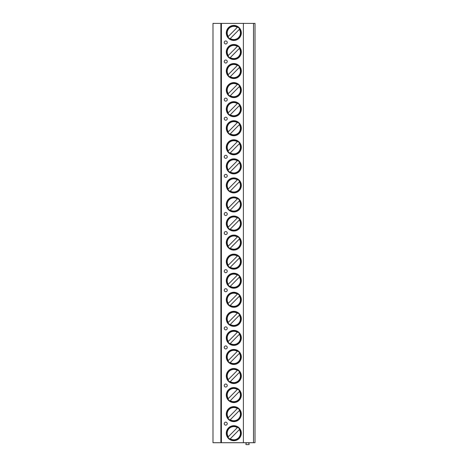<?xml version="1.0" encoding="UTF-8"?>
<svg xmlns="http://www.w3.org/2000/svg" width="468" height="468" viewBox="0 0 468 468"><rect width="100%" height="100%" fill="white"/><g stroke="black" fill="none" stroke-linecap="round" stroke-linejoin="round"><path stroke-width="0.7" d="M253.51 23.4L253.51 442.722L255.013 442.722L255.013 23.4L212.987 23.4L212.987 442.722L220.867 442.722L220.867 23.4M221.405 23.4L221.405 442.722L220.867 442.722M243.389 23.4L243.389 442.722L221.405 442.722M241.318 433.192A7.506 7.506 0 0 0 233.813 425.693A7.506 7.506 0 0 0 226.307 433.192A7.506 7.506 0 0 0 233.813 440.698A7.506 7.506 0 0 0 241.318 433.192M241.318 414.133A7.506 7.506 0 0 0 233.813 406.628A7.506 7.506 0 0 0 226.307 414.133A7.506 7.506 0 0 0 233.813 421.639A7.506 7.506 0 0 0 241.318 414.133M241.318 395.074A7.506 7.506 0 0 0 233.813 387.568A7.506 7.506 0 0 0 226.307 395.074A7.506 7.506 0 0 0 233.813 402.579A7.506 7.506 0 0 0 241.318 395.074M241.318 376.015A7.506 7.506 0 0 0 233.813 368.509A7.506 7.506 0 0 0 226.307 376.015A7.506 7.506 0 0 0 233.813 383.52A7.506 7.506 0 0 0 241.318 376.015M241.318 356.955A7.506 7.506 0 0 0 233.813 349.45A7.506 7.506 0 0 0 226.307 356.955A7.506 7.506 0 0 0 233.813 364.455A7.506 7.506 0 0 0 241.318 356.955M241.318 337.89A7.506 7.506 0 0 0 233.813 330.39A7.506 7.506 0 0 0 226.307 337.89A7.506 7.506 0 0 0 233.813 345.396A7.506 7.506 0 0 0 241.318 337.89M241.318 318.831A7.506 7.506 0 0 0 233.813 311.331A7.506 7.506 0 0 0 226.307 318.831A7.506 7.506 0 0 0 233.813 326.336A7.506 7.506 0 0 0 241.318 318.831M241.318 299.772A7.506 7.506 0 0 0 233.813 292.266A7.506 7.506 0 0 0 226.307 299.772A7.506 7.506 0 0 0 233.813 307.277A7.506 7.506 0 0 0 241.318 299.772M241.318 280.712A7.506 7.506 0 0 0 233.813 273.207A7.506 7.506 0 0 0 226.307 280.712A7.506 7.506 0 0 0 233.813 288.218A7.506 7.506 0 0 0 241.318 280.712M241.318 261.653A7.506 7.506 0 0 0 233.813 254.147A7.506 7.506 0 0 0 226.307 261.653A7.506 7.506 0 0 0 233.813 269.159A7.506 7.506 0 0 0 241.318 261.653M241.318 242.594A7.506 7.506 0 0 0 233.813 235.088A7.506 7.506 0 0 0 226.307 242.594A7.506 7.506 0 0 0 233.813 250.093A7.506 7.506 0 0 0 241.318 242.594M241.318 223.534A7.506 7.506 0 0 0 233.813 216.029A7.506 7.506 0 0 0 226.307 223.534A7.506 7.506 0 0 0 233.813 231.034A7.506 7.506 0 0 0 241.318 223.534M241.318 204.469A7.506 7.506 0 0 0 233.813 196.969A7.506 7.506 0 0 0 226.307 204.469A7.506 7.506 0 0 0 233.813 211.975A7.506 7.506 0 0 0 241.318 204.469M241.318 185.41A7.506 7.506 0 0 0 233.813 177.91A7.506 7.506 0 0 0 226.307 185.41A7.506 7.506 0 0 0 233.813 192.915A7.506 7.506 0 0 0 241.318 185.41M241.318 166.351A7.506 7.506 0 0 0 233.813 158.845A7.506 7.506 0 0 0 226.307 166.351A7.506 7.506 0 0 0 233.813 173.856A7.506 7.506 0 0 0 241.318 166.351M241.318 147.291A7.506 7.506 0 0 0 233.813 139.786A7.506 7.506 0 0 0 226.307 147.291A7.506 7.506 0 0 0 233.813 154.797A7.506 7.506 0 0 0 241.318 147.291M241.318 128.232A7.506 7.506 0 0 0 233.813 120.726A7.506 7.506 0 0 0 226.307 128.232A7.506 7.506 0 0 0 233.813 135.738A7.506 7.506 0 0 0 241.318 128.232M241.318 109.173A7.506 7.506 0 0 0 233.813 101.667A7.506 7.506 0 0 0 226.307 109.173A7.506 7.506 0 0 0 233.813 116.672A7.506 7.506 0 0 0 241.318 109.173M241.318 90.113A7.506 7.506 0 0 0 233.813 82.608A7.506 7.506 0 0 0 226.307 90.113A7.506 7.506 0 0 0 233.813 97.613A7.506 7.506 0 0 0 241.318 90.113M241.318 71.048A7.506 7.506 0 0 0 233.813 63.549A7.506 7.506 0 0 0 226.307 71.048A7.506 7.506 0 0 0 233.813 78.554A7.506 7.506 0 0 0 241.318 71.048M241.318 51.989A7.506 7.506 0 0 0 233.813 44.483A7.506 7.506 0 0 0 226.307 51.989A7.506 7.506 0 0 0 233.813 59.494A7.506 7.506 0 0 0 241.318 51.989M241.318 32.93A7.506 7.506 0 0 0 233.813 25.424A7.506 7.506 0 0 0 226.307 32.93A7.506 7.506 0 0 0 233.813 40.435A7.506 7.506 0 0 0 241.318 32.93M224.254 423.663A1.503 1.503 0 0 0 225.757 425.166A1.503 1.503 0 0 0 227.255 423.663A1.503 1.503 0 0 0 225.757 422.165A1.503 1.503 0 0 0 224.254 423.663M224.254 385.544A1.503 1.503 0 0 0 225.757 387.042A1.503 1.503 0 0 0 227.255 385.544A1.503 1.503 0 0 0 225.757 384.041A1.503 1.503 0 0 0 224.254 385.544M224.254 347.426A1.503 1.503 0 0 0 225.757 348.923A1.503 1.503 0 0 0 227.255 347.426A1.503 1.503 0 0 0 225.757 345.922A1.503 1.503 0 0 0 224.254 347.426M224.254 328.36A1.503 1.503 0 0 0 225.757 329.864A1.503 1.503 0 0 0 227.255 328.36A1.503 1.503 0 0 0 225.757 326.863A1.503 1.503 0 0 0 224.254 328.36M224.254 290.242A1.503 1.503 0 0 0 225.757 291.745A1.503 1.503 0 0 0 227.255 290.242A1.503 1.503 0 0 0 225.757 288.744A1.503 1.503 0 0 0 224.254 290.242M224.254 271.183A1.503 1.503 0 0 0 225.757 272.686A1.503 1.503 0 0 0 227.255 271.183A1.503 1.503 0 0 0 225.757 269.679A1.503 1.503 0 0 0 224.254 271.183M224.254 233.064A1.503 1.503 0 0 0 225.757 234.562A1.503 1.503 0 0 0 227.255 233.064A1.503 1.503 0 0 0 225.757 231.561A1.503 1.503 0 0 0 224.254 233.064M224.254 214.005A1.503 1.503 0 0 0 225.757 215.502A1.503 1.503 0 0 0 227.255 214.005A1.503 1.503 0 0 0 225.757 212.501A1.503 1.503 0 0 0 224.254 214.005M224.254 175.88A1.503 1.503 0 0 0 225.757 177.384A1.503 1.503 0 0 0 227.255 175.88A1.503 1.503 0 0 0 225.757 174.383A1.503 1.503 0 0 0 224.254 175.88M224.254 156.821A1.503 1.503 0 0 0 225.757 158.324A1.503 1.503 0 0 0 227.255 156.821A1.503 1.503 0 0 0 225.757 155.323A1.503 1.503 0 0 0 224.254 156.821M224.254 118.702A1.503 1.503 0 0 0 225.757 120.2A1.503 1.503 0 0 0 227.255 118.702A1.503 1.503 0 0 0 225.757 117.199A1.503 1.503 0 0 0 224.254 118.702M224.254 99.643A1.503 1.503 0 0 0 225.757 101.141A1.503 1.503 0 0 0 227.255 99.643A1.503 1.503 0 0 0 225.757 98.14A1.503 1.503 0 0 0 224.254 99.643M224.254 61.519A1.503 1.503 0 0 0 225.757 63.022A1.503 1.503 0 0 0 227.255 61.519A1.503 1.503 0 0 0 225.757 60.021A1.503 1.503 0 0 0 224.254 61.519M224.254 42.459A1.503 1.503 0 0 0 225.757 43.963A1.503 1.503 0 0 0 227.255 42.459A1.503 1.503 0 0 0 225.757 40.962A1.503 1.503 0 0 0 224.254 42.459M253.51 442.722L243.389 442.722M248.444 442.722L249.105 443.869A0.486 0.486 0 0 1 248.684 444.6L246.332 444.6A0.486 0.486 0 0 1 245.911 443.869L246.572 442.722M240.868 433.192A7.055 7.055 0 0 1 233.813 440.248A7.055 7.055 0 0 1 226.758 433.192A7.055 7.055 0 0 1 233.813 426.137A7.055 7.055 0 0 1 240.868 433.192M229.964 439.107L239.364 429.618A6.605 6.605 0 0 1 230.285 438.779L229.817 439.253M237.34 427.612L228.261 436.773A6.605 6.605 0 0 1 237.34 427.612M240.868 414.133A7.055 7.055 0 0 1 233.813 421.188A7.055 7.055 0 0 1 226.758 414.133A7.055 7.055 0 0 1 233.813 407.078A7.055 7.055 0 0 1 240.868 414.133M229.964 420.042L239.686 410.231M239.838 410.079L239.364 410.559A6.605 6.605 0 0 1 230.285 419.72L229.817 420.194M237.662 408.225L228.261 417.708A6.605 6.605 0 0 1 237.34 408.552L237.808 408.073M240.868 395.074A7.055 7.055 0 0 1 233.813 402.129A7.055 7.055 0 0 1 226.758 395.074A7.055 7.055 0 0 1 233.813 388.019A7.055 7.055 0 0 1 240.868 395.074M229.964 400.982L239.686 391.172M239.838 391.02L239.364 391.5A6.605 6.605 0 0 1 230.285 400.655L229.817 401.135M237.662 389.165L228.261 398.648A6.605 6.605 0 0 1 237.34 389.487L237.808 389.013M240.868 376.015A7.055 7.055 0 0 1 233.813 383.07A7.055 7.055 0 0 1 226.758 376.015A7.055 7.055 0 0 1 233.813 368.959A7.055 7.055 0 0 1 240.868 376.015M229.964 381.923L239.686 372.113M239.838 371.961L239.364 372.434A6.605 6.605 0 0 1 230.285 381.595L229.817 382.075M237.662 370.1L228.261 379.589A6.605 6.605 0 0 1 237.34 370.428L237.808 369.954M240.868 356.955A7.055 7.055 0 0 1 233.813 364.005A7.055 7.055 0 0 1 226.758 356.955A7.055 7.055 0 0 1 233.813 349.9A7.055 7.055 0 0 1 240.868 356.955M229.964 362.864L239.686 353.047M239.838 352.901L239.364 353.375A6.605 6.605 0 0 1 230.285 362.536L229.817 363.016M237.662 351.041L228.261 360.53A6.605 6.605 0 0 1 237.34 351.369L237.808 350.895M240.868 337.89A7.055 7.055 0 0 1 233.813 344.945A7.055 7.055 0 0 1 226.758 337.89A7.055 7.055 0 0 1 233.813 330.841A7.055 7.055 0 0 1 240.868 337.89M229.964 343.805L239.686 333.988M239.838 333.842L239.364 334.316A6.605 6.605 0 0 1 230.285 343.477L229.817 343.951M237.662 331.982L228.261 341.47A6.605 6.605 0 0 1 237.34 332.309L237.808 331.835M240.868 318.831A7.055 7.055 0 0 1 233.813 325.886A7.055 7.055 0 0 1 226.758 318.831A7.055 7.055 0 0 1 233.813 311.782A7.055 7.055 0 0 1 240.868 318.831M229.964 324.745L239.686 314.929M239.838 314.783L239.364 315.256A6.605 6.605 0 0 1 230.285 324.418L229.817 324.891M237.662 312.922L228.261 322.411A6.605 6.605 0 0 1 237.34 313.25L237.808 312.77M240.868 299.772A7.055 7.055 0 0 1 233.813 306.827A7.055 7.055 0 0 1 226.758 299.772A7.055 7.055 0 0 1 233.813 292.716A7.055 7.055 0 0 1 240.868 299.772M229.964 305.686L239.686 295.87M239.838 295.717L239.364 296.197A6.605 6.605 0 0 1 230.285 305.358L229.817 305.832M237.662 293.863L228.261 303.352A6.605 6.605 0 0 1 237.34 294.191L237.808 293.711M240.868 280.712A7.055 7.055 0 0 1 233.813 287.767A7.055 7.055 0 0 1 226.758 280.712A7.055 7.055 0 0 1 233.813 273.657A7.055 7.055 0 0 1 240.868 280.712M229.964 286.621L239.686 276.81M239.838 276.658L239.364 277.138A6.605 6.605 0 0 1 230.285 286.293L229.817 286.773M237.662 274.804L228.261 284.287A6.605 6.605 0 0 1 237.34 275.131L237.808 274.652M240.868 261.653A7.055 7.055 0 0 1 233.813 268.708A7.055 7.055 0 0 1 226.758 261.653A7.055 7.055 0 0 1 233.813 254.598A7.055 7.055 0 0 1 240.868 261.653M229.964 267.561L239.686 257.751M239.838 257.599L239.364 258.079A6.605 6.605 0 0 1 230.285 267.234L229.817 267.714M237.662 255.744L228.261 265.227A6.605 6.605 0 0 1 237.34 256.066L237.808 255.592M240.868 242.594A7.055 7.055 0 0 1 233.813 249.649A7.055 7.055 0 0 1 226.758 242.594A7.055 7.055 0 0 1 233.813 235.539A7.055 7.055 0 0 1 240.868 242.594M229.964 248.502L239.686 238.686M239.838 238.54L239.364 239.013A6.605 6.605 0 0 1 230.285 248.175L229.817 248.654M237.662 236.679L228.261 246.168A6.605 6.605 0 0 1 237.34 237.007L237.808 236.533M240.868 223.534A7.055 7.055 0 0 1 233.813 230.584A7.055 7.055 0 0 1 226.758 223.534A7.055 7.055 0 0 1 233.813 216.479A7.055 7.055 0 0 1 240.868 223.534M229.964 229.443L239.686 219.627M239.838 219.48L239.364 219.954A6.605 6.605 0 0 1 230.285 229.115L229.817 229.589M237.662 217.62L228.261 227.109A6.605 6.605 0 0 1 237.34 217.948L237.808 217.474M240.868 204.469A7.055 7.055 0 0 1 233.813 211.524A7.055 7.055 0 0 1 226.758 204.469A7.055 7.055 0 0 1 233.813 197.42A7.055 7.055 0 0 1 240.868 204.469M229.964 210.384L239.686 200.567M239.838 200.421L239.364 200.895A6.605 6.605 0 0 1 230.285 210.056L229.817 210.53M237.662 198.561L228.261 208.049A6.605 6.605 0 0 1 237.34 198.888L237.808 198.414M240.868 185.41A7.055 7.055 0 0 1 233.813 192.465A7.055 7.055 0 0 1 226.758 185.41A7.055 7.055 0 0 1 233.813 178.361A7.055 7.055 0 0 1 240.868 185.41M229.964 191.324L239.686 181.508M239.838 181.362L239.364 181.836A6.605 6.605 0 0 1 230.285 190.997L229.817 191.47M237.662 179.501L228.261 188.99A6.605 6.605 0 0 1 237.34 179.829L237.808 179.349M240.868 166.351A7.055 7.055 0 0 1 233.813 173.406A7.055 7.055 0 0 1 226.758 166.351A7.055 7.055 0 0 1 233.813 159.296A7.055 7.055 0 0 1 240.868 166.351M229.964 172.259L239.686 162.449M239.838 162.297L239.364 162.776A6.605 6.605 0 0 1 230.285 171.937L229.817 172.411M237.662 160.442L228.261 169.925A6.605 6.605 0 0 1 237.34 160.77L237.808 160.29M240.868 147.291A7.055 7.055 0 0 1 233.813 154.346A7.055 7.055 0 0 1 226.758 147.291A7.055 7.055 0 0 1 233.813 140.236A7.055 7.055 0 0 1 240.868 147.291M229.964 153.2L239.686 143.389M239.838 143.237L239.364 143.717A6.605 6.605 0 0 1 230.285 152.872L229.817 153.352M237.662 141.383L228.261 150.866A6.605 6.605 0 0 1 237.34 141.71L237.808 141.231M240.868 128.232A7.055 7.055 0 0 1 233.813 135.287A7.055 7.055 0 0 1 226.758 128.232A7.055 7.055 0 0 1 233.813 121.177A7.055 7.055 0 0 1 240.868 128.232M229.964 134.141L239.686 124.33M239.838 124.178L239.364 124.652A6.605 6.605 0 0 1 230.285 133.813L229.817 134.293M237.662 122.318L228.261 131.806A6.605 6.605 0 0 1 237.34 122.645L237.808 122.171M240.868 109.173A7.055 7.055 0 0 1 233.813 116.222A7.055 7.055 0 0 1 226.758 109.173A7.055 7.055 0 0 1 233.813 102.118A7.055 7.055 0 0 1 240.868 109.173M229.964 115.081L239.686 105.265M239.838 105.119L239.364 105.592A6.605 6.605 0 0 1 230.285 114.754L229.817 115.233M237.662 103.258L228.261 112.747A6.605 6.605 0 0 1 237.34 103.586L237.808 103.112M240.868 90.113A7.055 7.055 0 0 1 233.813 97.163A7.055 7.055 0 0 1 226.758 90.113A7.055 7.055 0 0 1 233.813 83.058A7.055 7.055 0 0 1 240.868 90.113M229.964 96.022L239.686 86.206M239.838 86.059L239.364 86.533A6.605 6.605 0 0 1 230.285 95.694L229.817 96.168M237.662 84.199L228.261 93.688A6.605 6.605 0 0 1 237.34 84.527L237.808 84.053M240.868 71.048A7.055 7.055 0 0 1 233.813 78.103A7.055 7.055 0 0 1 226.758 71.048A7.055 7.055 0 0 1 233.813 63.999A7.055 7.055 0 0 1 240.868 71.048M229.964 76.963L239.686 67.146M239.838 67L239.364 67.474A6.605 6.605 0 0 1 230.285 76.635L229.817 77.109M237.662 65.14L228.261 74.628A6.605 6.605 0 0 1 237.34 65.467L237.808 64.993M240.868 51.989A7.055 7.055 0 0 1 233.813 59.044A7.055 7.055 0 0 1 226.758 51.989A7.055 7.055 0 0 1 233.813 44.934A7.055 7.055 0 0 1 240.868 51.989M229.964 57.903L239.686 48.087M239.838 47.935L239.364 48.415A6.605 6.605 0 0 1 230.285 57.576L229.817 58.05M237.662 46.08L228.261 55.569A6.605 6.605 0 0 1 237.34 46.408L237.808 45.928M240.868 32.93A7.055 7.055 0 0 1 233.813 39.985A7.055 7.055 0 0 1 226.758 32.93A7.055 7.055 0 0 1 233.813 25.875A7.055 7.055 0 0 1 240.868 32.93M229.964 38.838L239.686 29.028M239.838 28.876L239.364 29.355A6.605 6.605 0 0 1 230.285 38.516L229.817 38.99M237.662 27.021L228.261 36.504A6.605 6.605 0 0 1 237.34 27.349L237.808 26.869"/></g></svg>
